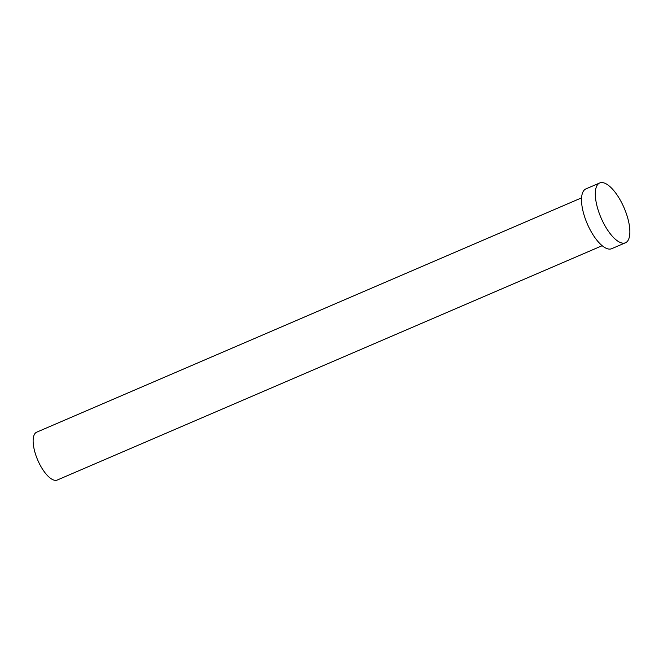 <?xml version="1.0" encoding="UTF-8"?>
<svg xmlns="http://www.w3.org/2000/svg" width="663" height="663" viewBox="0 0 663 663"><rect width="100%" height="100%" fill="white"/><g stroke="black" fill="none" stroke-linecap="round" stroke-linejoin="round"><path stroke-width="0.99" d="M602.153 245.708L57.25 480.037A26.048 10.053 -113.3 0 1 35.901 455.357A26.048 10.053 -113.3 0 1 36.672 432.185L581.575 197.856M625.449 242.782L611.651 248.708A32.553 12.564 -113.3 0 1 584.973 217.862A32.553 12.564 -113.3 0 1 585.926 188.897L599.725 182.963A32.553 12.564 -113.3 0 1 626.402 213.809A32.553 12.564 -113.3 0 1 625.449 242.782A32.553 12.564 -113.3 0 1 598.764 211.928A32.553 12.564 -113.3 0 1 599.725 182.963"/></g></svg>
